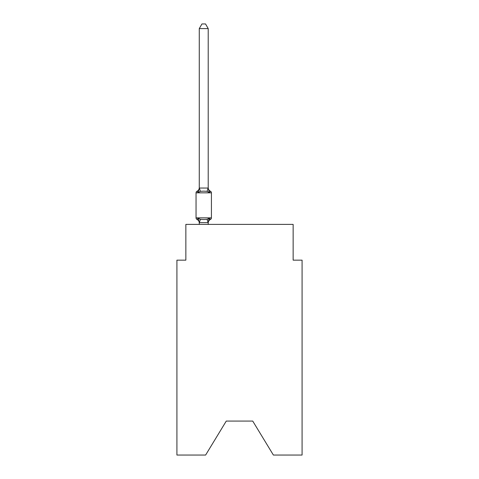 <?xml version="1.0" encoding="UTF-8"?>
<svg xmlns="http://www.w3.org/2000/svg" width="479" height="479" viewBox="0 0 479 479"><rect width="100%" height="100%" fill="white"/><g stroke="black" fill="none" stroke-linecap="round" stroke-linejoin="round"><path stroke-width="0.72" d="M252.732 421.077L273.383 455.05L302.081 455.05L302.081 260.151L293.142 260.151L293.142 224.394L185.858 224.394L185.858 260.151L176.919 260.151L176.919 455.05L205.617 455.05L226.268 421.077L252.732 421.077L226.268 421.077M208.209 28.596L199.27 28.596L201.952 23.95L205.527 23.95L208.209 28.596L208.209 188.217L209.329 192.48L210.425 191.223L209.329 192.48L207.096 191.331L203.737 191.151L200.384 191.331L198.15 192.48L197.055 191.223A3.934 3.934 0 0 0 199.27 187.684M199.27 223.01A3.934 3.934 0 0 0 197.055 219.472L198.15 218.214L197.055 219.472L198.15 218.214L197.055 219.472L198.15 218.214L197.055 219.472L198.15 218.214L197.055 219.472L198.15 218.214L197.055 219.472L198.15 218.214L197.055 219.472L198.15 218.214L197.055 219.472L198.15 218.214L197.055 219.472L198.15 218.214L197.055 219.472L198.15 218.214L197.055 219.472L198.15 218.214L197.055 219.472L198.15 218.214L197.055 219.472L198.15 218.214L197.055 219.472L198.15 218.214L197.055 219.472L198.15 218.214L197.055 219.472L198.15 218.214L197.055 219.472L198.15 218.214L197.055 219.472L198.15 218.214L197.055 219.472L198.15 218.214L197.055 219.472L198.15 218.214L197.055 219.472L198.15 218.214L197.055 219.472L198.15 218.214L197.055 219.472L198.15 218.214L197.055 219.472L198.15 218.214L197.055 219.472L198.15 218.214L197.055 219.472L198.15 218.214L200.384 219.364L203.737 219.544L207.096 219.364L209.329 218.214L210.425 219.472A1.79 1.79 0 0 0 211.425 217.867L211.425 192.833L196.049 192.833A1.79 1.79 0 0 1 197.055 191.223L198.15 192.48L197.055 191.223L198.15 192.48L197.055 191.223L198.15 192.48L197.055 191.223L198.15 192.48L197.055 191.223L198.15 192.48L197.055 191.223L198.15 192.48L197.055 191.223L198.15 192.48L197.055 191.223L198.15 192.48L197.055 191.223L198.15 192.48L197.055 191.223L198.15 192.48L197.055 191.223L198.15 192.48L197.055 191.223L198.15 192.48L197.055 191.223L198.15 192.48L197.055 191.223L198.15 192.48L199.342 188.031L208.209 188.055M208.209 223.01A3.934 3.934 0 0 1 210.425 219.472L209.329 218.214L210.425 219.472L209.329 218.214L210.425 219.472L209.329 218.214L210.425 219.472L209.329 218.214L210.425 219.472L209.329 218.214L210.425 219.472L209.329 218.214L210.425 219.472L209.329 218.214L210.425 219.472L209.329 218.214L210.425 219.472L209.329 218.214L210.425 219.472L209.329 218.214L210.425 219.472L209.329 218.214L210.425 219.472L209.329 218.214L210.425 219.472L209.329 218.214L210.425 219.472L209.329 218.214L208.209 222.645L199.342 222.663L198.15 218.214M208.209 222.484L208.628 220.376M199.27 188.055L199.27 28.596M208.209 187.684A3.934 3.934 0 0 0 210.425 191.223L209.329 192.48L210.425 191.223A1.79 1.79 0 0 1 211.425 192.833M208.209 222.645L208.209 224.394M208.126 219.131L209.185 218.454M197.055 219.472A1.79 1.79 0 0 1 196.049 217.867L211.425 217.867M196.049 192.833L196.049 217.867M199.27 224.394L199.27 222.645M200.384 219.364L199.342 222.663M207.096 219.364L208.137 222.663M199.342 188.031L200.384 191.331M208.137 188.031L207.096 191.331"/></g></svg>
